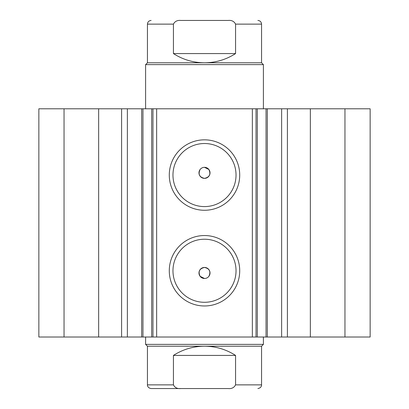 <?xml version="1.0" encoding="UTF-8"?>
<svg xmlns="http://www.w3.org/2000/svg" width="409" height="409" viewBox="0 0 409 409"><rect width="100%" height="100%" fill="white"/><g stroke="black" fill="none" stroke-linecap="round" stroke-linejoin="round"><path stroke-width="0.61" d="M263.396 108.794L263.396 64.622L261.555 62.781L147.444 62.781L147.444 24.131L173.431 24.131C174.878 21.319 177.358 20.092 180.86 20.45L228.14 20.45C231.627 20.082 234.101 21.309 235.569 24.131L261.555 24.131C261.336 21.897 260.109 20.67 257.874 20.45M263.396 64.622L145.604 64.622L147.444 62.781M175.052 388.55L228.14 388.55C231.627 388.918 234.101 387.691 235.569 384.869L261.555 384.869C261.719 384.889 261.591 387.983 257.874 388.55M261.555 346.219L147.444 346.219L145.604 344.378L263.396 344.378L261.555 346.219L261.555 384.869M147.444 346.219L147.444 384.869L173.431 384.869L173.431 355.421C182.9 349.358 193.258 346.29 204.5 346.219C215.742 346.29 226.1 349.358 235.569 355.421L235.569 384.869M173.431 384.869C174.878 387.681 177.358 388.908 180.86 388.55L228.14 388.55M173.431 355.421L235.569 355.421M180.86 388.55L151.126 388.55C147.409 387.983 147.281 384.889 147.444 384.869M173.431 24.131L173.431 53.579C182.9 59.642 193.258 62.71 204.5 62.781C215.742 62.71 226.1 59.642 235.569 53.579L235.569 24.131M173.431 53.579L235.569 53.579M180.86 20.45L228.14 20.45M252.353 337.016L252.353 108.794L267.317 108.794L267.317 337.016L151.693 337.016L151.693 108.794L142.956 108.794L142.956 337.016L151.693 337.016M267.317 108.794L281.632 108.794L281.632 337.016L267.317 337.016M142.956 108.794L98.651 108.794L98.651 337.016L142.956 337.016M204.5 210.267A35.215 35.215 0 0 1 169.285 175.052A35.215 35.215 0 0 1 204.5 139.837A35.215 35.215 0 0 1 239.715 175.052A35.215 35.215 0 0 1 204.5 210.267M204.5 143.518A31.534 31.534 0 0 0 172.966 175.052A31.534 31.534 0 0 0 204.5 206.586A31.534 31.534 0 0 0 236.034 175.052A31.534 31.534 0 0 0 204.5 143.518M204.5 305.973A35.215 35.215 0 0 1 169.285 270.758A35.215 35.215 0 0 1 204.5 235.543A35.215 35.215 0 0 1 239.715 270.758A35.215 35.215 0 0 1 204.5 305.973M204.5 239.224A31.534 31.534 0 0 0 172.966 270.758A31.534 31.534 0 0 0 204.5 302.292A31.534 31.534 0 0 0 236.034 270.758A31.534 31.534 0 0 0 204.5 239.224M204.5 278.488L200.083 276.279C197.971 271.545 199.444 268.601 204.5 267.445A5.522 5.522 0 0 0 198.978 272.967A5.522 5.522 0 0 0 204.5 278.488A5.522 5.522 0 0 0 210.022 272.967A5.522 5.522 0 0 0 204.5 267.445C209.556 268.595 211.029 271.54 208.917 276.279M200.083 169.531C197.966 174.265 199.439 177.209 204.5 178.365C209.556 177.209 211.029 174.265 208.917 169.531L204.5 167.322A5.522 5.522 0 0 0 198.978 172.843A5.522 5.522 0 0 0 204.5 178.365A5.522 5.522 0 0 0 210.022 172.843A5.522 5.522 0 0 0 204.5 167.322M98.651 337.016L38.855 337.016L38.855 108.794L98.651 108.794M281.632 108.794L370.145 108.794L370.145 337.016L281.632 337.016M151.693 108.794L156.647 108.794L156.647 337.016M252.353 108.794L156.647 108.794M64.044 337.016L64.044 108.794M344.956 108.794L344.956 337.016M256.034 108.794L256.034 337.016M152.966 337.016L152.966 108.794M127.368 108.794L127.368 337.016M310.349 108.794L310.349 337.016M121.606 108.794L121.606 337.016M257.307 108.794L257.307 337.016M266.044 337.016L266.044 108.794M287.394 108.794L287.394 337.016M145.604 108.794L145.604 64.622M263.396 337.016L263.396 344.378M145.604 337.016L145.604 344.378M261.555 62.781L261.555 24.131M147.444 24.131C147.664 21.897 148.891 20.67 151.126 20.45M141.683 108.794L141.683 337.016"/></g></svg>
